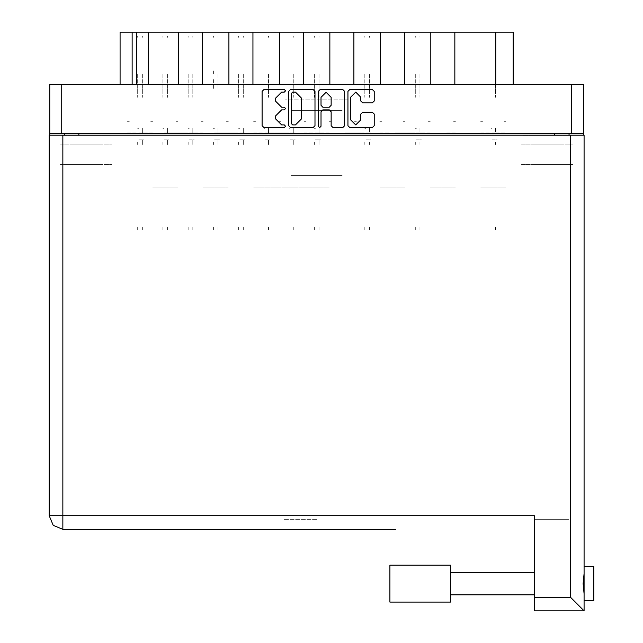 <?xml version="1.0" encoding="UTF-8"?>
<svg xmlns="http://www.w3.org/2000/svg" width="643" height="643" viewBox="0 0 643 643"><rect width="100%" height="100%" fill="white"/><g stroke="black" fill="none" stroke-linecap="round" stroke-linejoin="round"><path stroke-width="0.48" stroke-dasharray="3.21 2.41" d="M480.683 32.15L482.612 32.15L480.683 32.15M480.683 121.254L482.612 121.254L480.683 121.254M455.453 32.15L453.524 32.15L455.453 32.15M455.453 121.254L453.524 121.254L455.453 121.254M430.215 32.15L428.286 32.15L430.215 32.15M430.215 121.254L428.286 121.254L430.215 121.254M379.74 32.15L381.661 32.15L379.74 32.15M379.74 121.254L381.661 121.254L379.74 121.254M329.264 32.15L331.193 32.15L329.264 32.15M329.264 121.254L331.193 121.254L329.264 121.254M404.977 32.15L403.048 32.15L404.977 32.15M404.977 121.254L403.048 121.254L404.977 121.254M354.502 32.15L356.423 32.15L354.502 32.15M354.502 121.254L356.423 121.254L354.502 121.254M304.026 32.15L305.955 32.15L304.026 32.15M304.026 121.254L305.955 121.254L304.026 121.254M253.551 32.15L255.48 32.15L253.551 32.15M253.551 121.254L255.48 121.254L253.551 121.254M203.084 32.15L201.155 32.15L203.084 32.15M203.084 121.254L201.155 121.254L203.084 121.254M152.608 32.15L150.687 32.15L152.608 32.15M152.608 121.254L150.687 121.254L152.608 121.254M278.789 32.15L280.718 32.15L278.789 32.15M278.789 121.254L280.718 121.254L278.789 121.254M228.321 32.15L226.392 32.15L228.321 32.15M228.321 121.254L226.392 121.254L228.321 121.254M177.846 32.15L175.917 32.15L177.846 32.15M177.846 121.254L175.917 121.254L177.846 121.254M127.37 32.15L129.291 32.15L127.37 32.15M127.37 121.254L129.291 121.254L127.37 121.254M348.193 99.898L285.098 99.898L348.193 99.898M291.118 110.323L342.172 110.323L291.118 110.323M348.193 32.15L285.098 32.15L348.193 32.15M72.04 136.011L100.195 136.011L72.04 136.011M72.04 164.351L100.195 164.351L72.04 164.351M72.04 127.081L100.195 127.081L72.04 127.081M72.04 144.94L100.195 144.94L72.04 144.94M533.103 136.011L561.251 136.011L533.103 136.011M561.251 164.351L533.103 164.351L561.251 164.351M561.251 127.081L533.103 127.081L561.251 127.081M561.251 144.94L533.103 144.94L561.251 144.94M571.442 84.37L522.912 84.37L571.442 84.37M571.442 136.011L522.912 136.011L571.442 136.011M110.387 84.37L61.849 84.37L110.387 84.37M110.387 136.011L61.849 136.011L110.387 136.011M521.457 164.351L572.897 164.351L521.457 164.351M521.457 144.94L572.897 144.94L521.457 144.94M60.394 164.351L111.842 164.351L60.394 164.351M60.394 144.94L111.842 144.94L60.394 144.94M496.123 32.15L490.488 32.15L496.123 32.15M496.123 132.9L505.92 132.9L496.123 132.9M480.683 187.065L505.92 187.065L480.683 187.065M480.683 132.9L490.488 132.9L480.683 132.9M470.885 32.15L465.251 32.15L470.885 32.15M455.453 132.9L445.647 132.9L455.453 132.9M445.647 32.15L440.013 32.15L445.647 32.15M430.215 187.065L455.453 187.065L430.215 187.065M430.215 132.9L420.409 132.9L430.215 132.9M395.172 32.15L389.545 32.15L395.172 32.15M395.172 132.9L414.783 132.9L395.172 132.9M379.74 187.065L404.977 187.065L379.74 187.065M379.74 132.9L389.545 132.9L379.74 132.9M344.696 32.15L339.07 32.15L344.696 32.15M344.696 132.9L364.308 132.9L344.696 132.9M329.264 187.065L304.026 187.065L329.264 187.065M329.264 132.9L319.458 132.9L329.264 132.9M420.409 32.15L414.783 32.15L420.409 32.15M369.934 32.15L364.308 32.15L369.934 32.15M319.458 32.15L313.832 32.15L319.458 32.15M304.026 132.9L313.832 132.9L304.026 132.9M268.991 32.15L263.357 32.15L268.991 32.15M268.991 132.9L288.594 132.9L268.991 132.9M253.551 187.065L304.026 187.065L253.551 187.065M253.551 132.9L263.357 132.9L253.551 132.9M218.516 32.15L212.881 32.15L218.516 32.15M218.516 132.9L238.119 132.9L218.516 132.9M203.084 187.065L228.321 187.065L203.084 187.065M203.084 132.9L193.278 132.9L203.084 132.9M168.04 32.15L162.414 32.15L168.04 32.15M168.04 132.9L187.652 132.9L168.04 132.9M152.608 187.065L177.846 187.065L152.608 187.065M152.608 132.9L142.802 132.9L152.608 132.9M294.229 32.15L288.594 32.15L294.229 32.15M243.753 32.15L238.119 32.15L243.753 32.15M193.278 32.15L187.652 32.15L193.278 32.15M142.802 32.15L137.176 32.15L142.802 32.15M127.37 132.9L137.176 132.9L127.37 132.9M291.118 175.418L342.172 175.418L291.118 175.418M64.276 133.294L78.84 133.294L64.276 133.294M554.459 133.294L569.015 133.294L554.459 133.294M49.72 133.294L61.752 133.294M571.539 133.294L583.579 133.294M78.84 164.351L64.276 164.351L78.84 164.351M569.015 164.351L554.459 164.351L569.015 164.351M454.866 84.37L430.794 84.37L454.866 84.37M454.866 32.15L430.794 32.15M404.391 84.37L380.318 84.37L404.391 84.37M404.391 32.15L380.318 32.15M353.923 84.37L329.851 84.37L353.923 84.37M353.923 32.15L329.851 32.15M279.375 84.37L303.448 84.37L279.375 84.37M279.375 32.15L303.448 32.15M228.9 84.37L252.972 84.37L228.9 84.37M228.9 32.15L252.972 32.15M178.424 84.37L202.497 84.37L178.424 84.37M178.424 32.15L202.497 32.15M489.13 84.37L495.729 84.37M148.629 84.37L136.589 84.37M132.128 84.37L137.562 84.37M583.579 84.37L571.539 84.37M61.752 84.37L49.72 84.37M503.999 32.15L505.92 32.15L503.999 32.15M513.202 32.15L489.13 32.15M137.562 32.15L120.088 32.15M503.999 121.254L505.92 121.254L503.999 121.254M490.979 79.587L490.979 97.31L490.979 79.587M495.632 79.587L495.632 97.31L495.632 79.587M495.632 128.246L495.632 132.9L495.632 128.246M490.979 74.082L490.979 78.936L490.979 74.082M495.632 74.082L495.632 78.936L495.632 74.082M495.632 142.224L495.632 144.554L495.632 142.224M492.032 132.9L495.247 132.9L492.032 132.9M497.184 132.9L495.632 132.9L497.184 132.9M495.632 227.349L495.632 229.776L495.632 227.349M495.632 36.032L495.632 37.27L495.632 36.032M490.979 142.224L490.979 144.554L490.979 142.224M490.979 227.349L490.979 229.776L490.979 227.349M490.979 37.27L490.979 36.032L490.979 37.27M495.247 139.893L491.67 139.893L495.247 139.893M495.632 139.893L497.184 139.893L495.632 139.893M490.979 128.246L492.032 128.246L490.979 128.246M401.578 565.229L450.502 565.229L450.502 602.113L401.578 602.113L450.502 602.113M389.931 565.229L389.931 602.113M593.77 600.658L593.77 566.684M584.061 598.874L584.061 568.468M534.365 583.675L534.365 571.056L534.365 583.675M316.645 529.318L283.643 529.318L316.645 529.318M316.645 519.608L283.643 519.608L316.645 519.608M450.502 583.675L450.502 572.511L450.502 583.675M584.061 583.675L584.061 566.684L584.061 583.675M534.365 515.726L534.365 529.318L534.365 515.726M62.821 135.231L49.23 135.231M584.061 135.231L570.47 135.231M534.365 519.608L568.533 519.608L534.365 519.608M534.365 597.259L534.365 610.85L568.533 610.85L534.365 610.85M137.658 79.587L137.658 97.31L137.658 79.587M142.32 79.587L142.32 97.31L142.32 79.587M142.32 128.246L142.32 132.9L142.32 128.246L142.32 132.9L143.871 132.9L142.32 132.9L142.32 128.246L142.32 132.9L143.871 132.9L142.32 132.9L142.32 128.246L142.32 132.9L143.871 132.9L142.32 132.9L142.32 128.246L142.32 132.9L143.871 132.9L142.32 132.9L142.32 128.246L142.32 132.9L143.871 132.9L142.32 132.9L142.32 128.246L142.32 132.9L143.871 132.9L142.32 132.9L142.32 128.246L142.32 132.9L143.871 132.9L142.32 132.9L142.32 128.246M137.658 74.082L137.658 78.936L137.658 74.082M142.32 74.082L142.32 78.936L142.32 74.082M142.32 142.224L142.32 144.554L142.32 139.893L143.871 139.893L142.32 139.893L142.32 144.554L142.32 139.893L143.871 139.893L142.32 139.893L142.32 144.554L142.32 139.893L143.871 139.893L142.32 139.893L142.32 144.554L142.32 139.893L143.871 139.893L142.32 139.893L142.32 144.554L142.32 139.893L143.871 139.893L142.32 139.893L142.32 144.554L142.32 139.893L143.871 139.893L142.32 139.893L142.32 144.554L142.32 139.893L143.871 139.893L142.32 139.893L142.32 144.554L142.32 142.224M138.719 132.9L141.934 132.9L138.719 132.9M142.32 227.349L142.32 229.776L142.32 227.349M142.32 36.032L142.32 37.27L142.32 36.032M137.658 142.224L137.658 144.554L137.658 142.224M137.658 227.349L137.658 229.776L137.658 227.349M137.658 37.27L137.658 36.032L137.658 37.27M141.934 139.893L138.349 139.893L141.934 139.893M137.658 128.246L138.719 128.246L137.658 128.246M162.896 79.587L162.896 97.31L162.896 79.587M167.558 79.587L167.558 97.31L167.558 79.587M167.558 128.246L167.558 132.9L167.558 128.246L167.558 132.9L169.109 132.9L167.558 132.9L167.558 128.246L167.558 132.9L169.109 132.9L167.558 132.9L167.558 128.246L167.558 132.9L169.109 132.9L167.558 132.9L167.558 128.246L167.558 132.9L169.109 132.9L167.558 132.9L167.558 128.246M162.896 74.082L162.896 78.936L162.896 74.082M167.558 74.082L167.558 78.936L167.558 74.082M167.558 142.224L167.558 144.554L167.558 139.893L169.109 139.893L167.558 139.893L167.558 144.554L167.558 139.893L169.109 139.893L167.558 139.893L167.558 144.554L167.558 139.893L169.109 139.893L167.558 139.893L167.558 144.554L167.558 139.893L169.109 139.893L167.558 139.893L167.558 144.554L167.558 142.224M163.957 132.9L167.164 132.9L163.957 132.9M167.558 227.349L167.558 229.776L167.558 227.349M167.558 36.032L167.558 37.27L167.558 36.032M162.896 142.224L162.896 144.554L162.896 142.224M162.896 227.349L162.896 229.776L162.896 227.349M162.896 37.27L162.896 36.032L162.896 37.27M167.164 139.893L163.587 139.893L167.164 139.893M162.896 128.246L163.957 128.246L162.896 128.246M364.79 79.587L364.79 97.31L364.79 79.587M369.452 79.587L369.452 97.31L369.452 79.587M369.452 128.246L369.452 132.9L369.452 128.246M364.79 74.082L364.79 78.936L364.79 74.082M369.452 74.082L369.452 78.936L369.452 74.082M369.452 142.224L369.452 144.554L369.452 142.224M365.851 132.9L369.058 132.9L365.851 132.9M371.003 132.9L369.452 132.9L371.003 132.9M369.452 227.349L369.452 229.776L369.452 227.349M369.452 36.032L369.452 37.27L369.452 36.032M364.79 142.224L364.79 144.554L364.79 142.224M364.79 227.349L364.79 229.776L364.79 227.349M364.79 37.27L364.79 36.032L364.79 37.27M369.058 139.893L365.481 139.893L369.058 139.893M369.452 139.893L371.003 139.893L369.452 139.893M364.79 128.246L365.851 128.246L364.79 128.246M415.265 79.587L415.265 97.31L415.265 79.587M419.927 79.587L419.927 97.31L419.927 79.587M419.927 128.246L419.927 132.9L419.927 128.246M415.265 74.082L415.265 78.936L415.265 74.082M419.927 74.082L419.927 78.936L419.927 74.082M419.927 142.224L419.927 144.554L419.927 142.224M416.326 132.9L419.533 132.9L416.326 132.9M421.478 132.9L419.927 132.9L421.478 132.9M419.927 227.349L419.927 229.776L419.927 227.349M419.927 36.032L419.927 37.27L419.927 36.032M415.265 142.224L415.265 144.554L415.265 142.224M415.265 227.349L415.265 229.776L415.265 227.349M415.265 37.27L415.265 36.032L415.265 37.27M419.533 139.893L415.957 139.893L419.533 139.893M419.927 139.893L421.478 139.893L419.927 139.893M415.265 128.246L416.326 128.246L415.265 128.246M188.134 79.587L188.134 97.31L188.134 79.587M192.796 79.587L192.796 97.31L192.796 79.587M192.796 128.246L192.796 132.9L192.796 128.246L192.796 132.9L194.347 132.9L192.796 132.9L192.796 128.246L192.796 132.9L194.347 132.9L192.796 132.9L192.796 128.246L192.796 132.9L194.347 132.9L192.796 132.9L192.796 128.246L192.796 132.9L194.347 132.9L192.796 132.9L192.796 128.246L192.796 132.9L194.347 132.9L192.796 132.9L192.796 128.246L192.796 132.9L194.347 132.9L192.796 132.9L192.796 128.246L192.796 132.9L194.347 132.9L192.796 132.9L192.796 128.246M188.134 74.082L188.134 78.936L188.134 74.082M192.796 74.082L192.796 78.936L192.796 74.082M192.796 142.224L192.796 144.554L192.796 139.893L194.347 139.893L192.796 139.893L192.796 144.554L192.796 139.893L194.347 139.893L192.796 139.893L192.796 144.554L192.796 139.893L194.347 139.893L192.796 139.893L192.796 144.554L192.796 139.893L194.347 139.893L192.796 139.893L192.796 144.554L192.796 139.893L194.347 139.893L192.796 139.893L192.796 144.554L192.796 139.893L194.347 139.893L192.796 139.893L192.796 144.554L192.796 139.893L194.347 139.893L192.796 139.893L192.796 144.554L192.796 142.224M189.195 132.9L192.402 132.9L189.195 132.9M192.796 227.349L192.796 229.776L192.796 227.349M192.796 36.032L192.796 37.27L192.796 36.032M188.134 142.224L188.134 144.554L188.134 142.224M188.134 227.349L188.134 229.776L188.134 227.349M188.134 37.27L188.134 36.032L188.134 37.27M192.402 139.893L188.825 139.893L192.402 139.893M188.134 128.246L189.195 128.246L188.134 128.246M238.609 79.587L238.609 97.31L238.609 79.587M243.263 79.587L243.263 97.31L243.263 79.587M243.263 128.246L243.263 132.9L243.263 128.246L243.263 132.9L244.822 132.9L243.263 132.9L243.263 128.246L243.263 132.9L244.822 132.9L243.263 132.9L243.263 128.246L243.263 132.9L244.822 132.9L243.263 132.9L243.263 128.246L243.263 132.9L244.822 132.9L243.263 132.9L243.263 128.246L243.263 132.9L244.822 132.9L243.263 132.9L243.263 128.246L243.263 132.9L244.822 132.9L243.263 132.9L243.263 128.246L243.263 132.9L244.822 132.9L243.263 132.9L243.263 128.246M238.609 74.082L238.609 78.936L238.609 74.082M243.263 74.082L243.263 78.936L243.263 74.082M243.263 142.224L243.263 144.554L243.263 139.893L244.822 139.893L243.263 139.893L243.263 144.554L243.263 139.893L244.822 139.893L243.263 139.893L243.263 144.554L243.263 139.893L244.822 139.893L243.263 139.893L243.263 144.554L243.263 139.893L244.822 139.893L243.263 139.893L243.263 144.554L243.263 139.893L244.822 139.893L243.263 139.893L243.263 144.554L243.263 139.893L244.822 139.893L243.263 139.893L243.263 144.554L243.263 139.893L244.822 139.893L243.263 139.893L243.263 144.554L243.263 142.224M239.662 132.9L242.877 132.9L239.662 132.9M243.263 227.349L243.263 229.776L243.263 227.349M243.263 36.032L243.263 37.27L243.263 36.032M238.609 142.224L238.609 144.554L238.609 142.224M238.609 227.349L238.609 229.776L238.609 227.349M238.609 37.27L238.609 36.032L238.609 37.27M242.877 139.893L239.3 139.893L242.877 139.893M238.609 128.246L239.662 128.246L238.609 128.246M289.077 79.587L289.077 97.31L289.077 79.587M293.738 79.587L293.738 97.31L293.738 79.587M293.738 128.246L293.738 132.9L293.738 128.246L293.738 132.9L295.29 132.9L293.738 132.9L293.738 128.246L293.738 132.9L295.29 132.9L293.738 132.9L293.738 128.246L293.738 132.9L295.29 132.9L293.738 132.9L293.738 128.246L293.738 132.9L295.29 132.9L293.738 132.9L293.738 128.246L293.738 132.9L295.29 132.9L293.738 132.9L293.738 128.246M289.077 74.082L289.077 78.936L289.077 74.082M293.738 74.082L293.738 78.936L293.738 74.082M293.738 142.224L293.738 144.554L293.738 139.893L295.29 139.893L293.738 139.893L293.738 144.554L293.738 139.893L295.29 139.893L293.738 139.893L293.738 144.554L293.738 139.893L295.29 139.893L293.738 139.893L293.738 144.554L293.738 139.893L295.29 139.893L293.738 139.893L293.738 144.554L293.738 139.893L295.29 139.893L293.738 139.893L293.738 144.554L293.738 142.224M290.138 132.9L293.353 132.9L290.138 132.9M293.738 227.349L293.738 229.776L293.738 227.349M293.738 36.032L293.738 37.27L293.738 36.032M289.077 142.224L289.077 144.554L289.077 142.224M289.077 227.349L289.077 229.776L289.077 227.349M289.077 37.27L289.077 36.032L289.077 37.27M293.353 139.893L289.768 139.893L293.353 139.893M289.077 128.246L290.138 128.246L289.077 128.246M143.871 132.9L142.32 132.9L143.871 132.9M142.32 139.893L143.871 139.893L142.32 139.893M194.347 132.9L192.796 132.9L194.347 132.9M192.796 139.893L194.347 139.893L192.796 139.893M244.822 132.9L243.263 132.9L244.822 132.9M243.263 139.893L244.822 139.893L243.263 139.893M295.29 132.9L293.738 132.9L295.29 132.9M293.738 139.893L295.29 139.893L293.738 139.893M213.372 79.587L213.372 88.445M218.025 79.587L218.025 88.445M218.025 128.246L218.025 132.9L218.025 128.246L218.025 132.9L219.584 132.9L218.025 132.9L218.025 128.246L218.025 132.9L219.584 132.9L218.025 132.9L218.025 128.246L218.025 132.9L219.584 132.9L218.025 132.9L218.025 128.246L218.025 130.577M213.372 74.082L213.372 69.749M218.025 74.082L218.025 78.936L218.025 74.082M218.025 142.224L218.025 144.554L218.025 139.893L219.584 139.893L218.025 139.893L218.025 144.554L218.025 139.893L219.584 139.893L218.025 139.893L218.025 144.554L218.025 139.893L219.584 139.893L218.025 139.893L218.025 144.554L218.025 142.224M214.432 132.9L217.639 132.9L214.432 132.9M218.025 227.349L218.025 229.776L218.025 227.349M218.025 36.032L218.025 37.27L218.025 36.032M213.372 142.224L213.372 144.554L213.372 142.224M213.372 227.349L213.372 229.776L213.372 227.349M213.372 37.27L213.372 36.032L213.372 37.27M217.639 139.893L214.063 139.893L217.639 139.893M213.372 128.246L214.432 128.246L213.372 128.246M263.847 79.587L263.847 97.31L263.847 79.587M268.501 79.587L268.501 97.31L268.501 79.587M268.501 128.246L268.501 132.9L268.501 128.246L268.501 132.9L270.052 132.9L268.501 132.9L268.501 128.246L268.501 132.9L270.052 132.9L268.501 132.9L268.501 128.246L268.501 132.9L270.052 132.9L268.501 132.9L268.501 128.246M263.847 74.082L263.847 78.936L263.847 74.082M268.501 74.082L268.501 78.936L268.501 74.082M268.501 142.224L268.501 144.554L268.501 139.893L270.052 139.893L268.501 139.893L268.501 144.554L268.501 139.893L270.052 139.893L268.501 139.893L268.501 144.554L268.501 139.893L270.052 139.893L268.501 139.893L268.501 144.554L268.501 142.224M264.9 132.9L268.115 132.9L264.9 132.9M268.501 227.349L268.501 229.776L268.501 227.349M268.501 36.032L268.501 37.27L268.501 36.032M263.847 142.224L263.847 144.554L263.847 142.224M263.847 227.349L263.847 229.776L263.847 227.349M263.847 37.27L263.847 36.032L263.847 37.27M268.115 139.893L264.538 139.893L268.115 139.893M263.847 128.246L264.9 128.246L263.847 128.246M314.314 79.587L314.314 97.31L314.314 79.587M318.976 79.587L318.976 97.31L318.976 79.587M318.976 128.246L318.976 132.9L318.976 128.246L318.976 132.9L320.527 132.9L318.976 132.9L318.976 128.246L318.976 132.9L320.527 132.9L318.976 132.9L318.976 128.246M314.314 74.082L314.314 78.936L314.314 74.082M318.976 74.082L318.976 78.936L318.976 74.082M318.976 142.224L318.976 144.554L318.976 139.893L320.527 139.893L318.976 139.893L318.976 144.554L318.976 139.893L320.527 139.893L318.976 139.893L318.976 144.554L318.976 142.224M315.375 132.9L318.59 132.9L315.375 132.9M318.976 227.349L318.976 229.776L318.976 227.349M318.976 36.032L318.976 37.27L318.976 36.032M314.314 142.224L314.314 144.554L314.314 142.224M314.314 227.349L314.314 229.776L314.314 227.349M314.314 37.27L314.314 36.032L314.314 37.27M318.59 139.893L315.006 139.893L318.59 139.893M314.314 128.246L315.375 128.246L314.314 128.246M320.527 132.9L318.976 132.9L320.527 132.9M318.976 139.893L320.527 139.893L318.976 139.893M219.584 132.9L218.025 132.9L219.584 132.9M218.025 139.893L219.584 139.893L218.025 139.893M270.052 132.9L268.501 132.9L270.052 132.9M268.501 139.893L270.052 139.893L268.501 139.893M169.109 132.9L167.558 132.9L169.109 132.9M167.558 139.893L169.109 139.893L167.558 139.893"/><path stroke-width="0.96" d="M61.752 133.294L49.72 133.294L49.72 84.37L583.579 84.37L583.579 133.294L61.752 133.294L61.752 84.37M178.424 84.37L178.424 32.15L202.497 32.15L202.497 84.37M228.9 84.37L228.9 32.15L252.972 32.15L252.972 84.37M279.375 84.37L279.375 32.15L303.448 32.15L303.448 84.37M353.923 84.37L353.923 32.15L303.448 32.15M404.391 84.37L404.391 32.15L353.923 32.15M454.866 84.37L454.866 32.15L404.391 32.15M120.088 84.37L120.088 32.15L178.424 32.15M495.729 84.37L495.729 32.15L513.202 32.15L513.202 84.37M593.77 566.684L584.061 566.684L593.77 566.684L593.77 600.658L584.061 600.658M584.061 583.675L584.061 610.85L570.47 597.259L570.47 135.231L584.061 135.231L584.061 583.675M584.061 610.85L534.365 610.85L534.365 515.726L49.23 515.726L49.23 135.231L570.47 135.231M450.502 565.229L389.931 565.229L389.931 602.113L450.502 602.113L450.502 565.229L389.931 565.229M395.758 529.318L62.821 529.318L62.821 135.231M360.803 97.254L355.708 92.15L350.612 97.254L350.612 119.831L355.708 124.927L360.803 119.831L360.803 114.068L362.716 112.163L372.337 112.163L374.242 114.068L374.242 125.69L372.337 127.595L349.848 127.595L347.943 125.69L347.943 91.386L349.848 89.481L372.337 89.481L374.242 91.386L374.242 101.015L372.337 102.92L362.716 102.92L360.803 101.015L360.803 97.254M284.254 109.873L285.588 108.538L284.254 107.204L281.634 107.204L275.534 101.112L275.534 98.25L281.634 92.15L284.254 92.15L285.588 90.816L284.254 89.481L264.008 89.481L262.103 91.386L262.103 125.69L264.008 127.595L284.254 127.595L285.588 126.261L284.254 124.927L281.634 124.927L275.534 118.826L275.534 115.973L281.634 109.873L284.254 109.873M331.177 97.342L326.081 92.246L320.986 97.342L320.986 105.299L322.89 107.204L329.272 107.204L331.177 105.299L331.177 97.342M62.821 529.318L53.216 525.339L49.23 515.726M319.651 127.595L320.986 126.261L320.986 111.778L322.89 109.873L329.272 109.873L331.177 111.778L331.177 125.69L333.082 127.595L342.703 127.595L344.608 125.69L344.608 91.386L342.703 89.481L320.222 89.481L318.317 91.386L318.317 126.261L319.651 127.595M314.982 125.69L314.982 91.386L313.077 89.481L290.588 89.481L288.683 91.386L288.683 125.69L290.588 127.595L313.077 127.595L314.982 125.69M49.72 133.294L49.72 135.231M583.579 133.294L583.579 135.231M64.276 135.231L64.276 133.294L64.276 135.231M569.015 133.294L569.015 135.231M148.629 84.37L148.629 32.15M228.9 32.15L202.497 32.15M279.375 32.15L252.972 32.15M329.851 84.37L329.851 32.15M380.318 84.37L380.318 32.15M430.794 84.37L430.794 32.15M495.729 32.15L454.866 32.15M292.686 92.15L291.351 93.484L291.351 123.593L292.686 124.927L295.45 124.927L301.543 118.826L301.543 98.25L295.45 92.15L292.686 92.15M584.061 573.58L583.088 583.675L584.061 593.77M571.539 133.294L571.539 84.37M78.84 133.294L78.84 135.231M554.459 135.231L554.459 133.294M132.128 32.15L132.128 84.37M136.589 84.37L136.589 32.15M534.365 597.259L570.47 597.259M450.502 594.831L534.365 594.831M450.502 572.511L534.365 572.511L450.502 572.511"/></g></svg>
